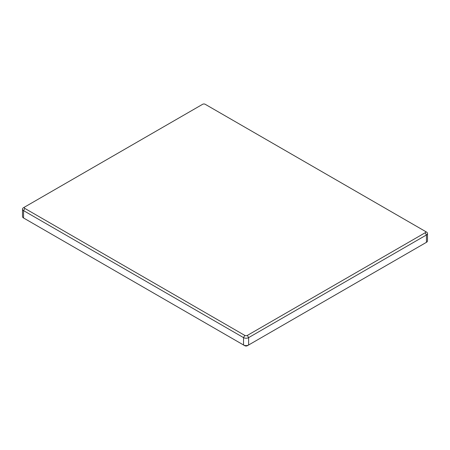 <?xml version="1.0" encoding="UTF-8"?>
<svg xmlns="http://www.w3.org/2000/svg" width="450" height="450" viewBox="0 0 450 450"><rect width="100%" height="100%" fill="white"/><g stroke="black" fill="none" stroke-linecap="round" stroke-linejoin="round"><path stroke-width="0.67" d="M22.5 209.149L22.5 216.512A3.606 2.081 0 0 0 23.558 217.986L244.806 345.718A1.806 1.041 0 0 0 247.354 345.718L248.631 344.987L248.631 337.618L247.354 335.413A1.806 1.041 180 0 1 244.806 335.413L243.529 337.618L23.558 210.623A3.606 2.081 180 0 1 22.5 209.149A3.606 2.081 180 0 1 23.558 207.675L202.646 104.282A1.806 1.041 180 0 1 205.194 104.282L425.166 231.278A1.806 1.041 180 0 1 425.166 232.751L426.442 234.962L248.631 337.618A3.606 2.081 180 0 1 243.529 337.618L243.529 344.987A3.606 2.081 0 0 0 248.631 344.987L426.442 242.325A3.606 2.081 0 0 0 427.5 240.851L427.5 233.488A3.606 2.081 180 0 1 426.442 234.962L426.442 242.325L425.166 243.062A1.806 1.041 0 0 0 425.177 243.056L426.442 242.325L425.166 243.062M247.354 335.413L425.166 232.751M24.834 218.722L23.558 217.986L24.834 218.722A1.806 1.041 0 0 0 24.834 218.722L23.558 217.986L23.558 210.623L24.834 208.412A1.806 1.041 180 0 1 24.834 206.938M24.834 208.412L244.806 335.413M425.166 231.278L426.442 232.014A3.606 2.081 180 0 1 427.5 233.488M247.354 345.718L248.631 344.987M244.806 345.718L243.529 344.987"/></g></svg>
